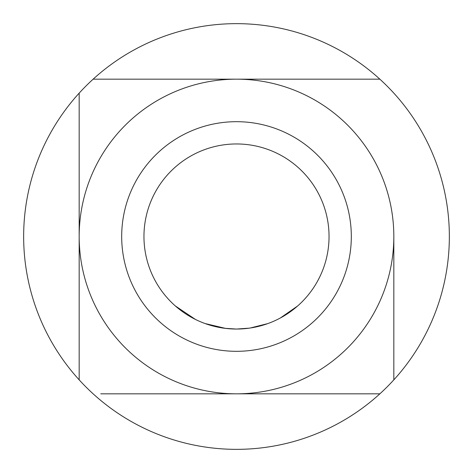 <?xml version="1.0" encoding="UTF-8"?>
<svg xmlns="http://www.w3.org/2000/svg" width="473" height="473" viewBox="0 0 473 473"><rect width="100%" height="100%" fill="white"/><g stroke="black" fill="none" stroke-linecap="round" stroke-linejoin="round"><path stroke-width="0.71" d="M175.317 305.936L195.479 319.458L175.317 305.936M236.5 143.958A92.542 92.542 0 0 1 329.042 236.5A92.542 92.542 0 0 1 236.5 329.042A92.542 92.542 0 0 1 143.958 236.5A92.542 92.542 0 0 1 236.5 143.958M236.5 121.685A114.815 114.815 0 0 0 121.685 236.5A114.815 114.815 0 0 0 236.5 351.315A114.815 114.815 0 0 0 351.315 236.5A114.815 114.815 0 0 0 236.5 121.685M236.5 393.826A157.326 157.326 0 0 0 393.826 236.5A157.326 157.326 0 0 0 236.5 79.174A157.326 157.326 0 0 0 79.174 236.5A157.326 157.326 0 0 0 236.5 393.826L379.866 393.826A212.85 212.85 0 0 0 236.5 23.65A212.85 212.85 0 0 0 93.134 393.826A212.85 212.85 0 0 0 379.866 393.826L100.755 393.826M267.688 323.627L250.111 328.037M247.414 328.398L236.429 329.06M249.372 328.144L236.5 329.06L225.426 328.38M297.606 306.001L280.306 318.022M266.766 323.952L258.447 326.405M257.294 326.677L250.116 328.037M249.395 328.138L236.5 329.06L225.556 328.392L205.069 323.544M219.774 327.517L219.029 327.381M217.403 327.05L211.738 325.672M207.109 324.253L208.711 324.774M219.856 327.535L217.521 327.08M216.906 326.949L210.414 325.288M236.47 329.06L224.912 328.315M224.551 328.268L223.599 328.138M233.272 328.995L225.656 328.404M379.866 79.174L93.134 79.174M79.174 93.134L79.174 379.866M393.826 236.5L393.826 379.866"/></g></svg>
